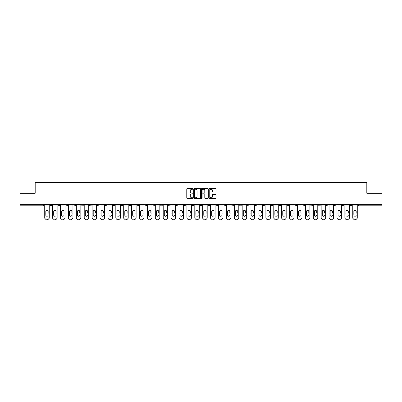 <?xml version="1.0" encoding="UTF-8"?>
<svg xmlns="http://www.w3.org/2000/svg" width="402" height="402" viewBox="0 0 402 402"><rect width="100%" height="100%" fill="white"/><g stroke="black" fill="none" stroke-linecap="round" stroke-linejoin="round"><path stroke-width="0.6" d="M192.9 188.885A0.347 0.347 0 0 0 192.553 188.538L187.272 188.538A0.497 0.497 0 0 0 186.774 189.035L186.774 197.98A0.497 0.497 0 0 0 187.272 198.477L192.553 198.477A0.347 0.347 0 0 0 192.9 198.131A0.347 0.347 0 0 0 192.553 197.779L191.87 197.779A1.588 1.588 0 0 1 190.277 196.191L190.277 195.447A1.588 1.588 0 0 1 191.87 193.854L192.553 193.854A0.347 0.347 0 0 0 192.9 193.508A0.347 0.347 0 0 0 192.553 193.161L191.87 193.161A1.588 1.588 0 0 1 190.277 191.568L190.277 190.824A1.588 1.588 0 0 1 191.87 189.231L192.553 189.231A0.347 0.347 0 0 0 192.9 188.885M215.522 192.04A0.497 0.497 0 0 0 216.02 191.543L216.02 189.035A0.497 0.497 0 0 0 215.522 188.538L209.658 188.538A0.497 0.497 0 0 0 209.161 189.035L209.161 197.98A0.497 0.497 0 0 0 209.658 198.477L215.522 198.477A0.497 0.497 0 0 0 216.02 197.98L216.02 194.95A0.497 0.497 0 0 0 215.522 194.452L213.015 194.452A0.497 0.497 0 0 0 212.517 194.95L212.517 196.452A1.332 1.332 0 0 1 211.186 197.779A1.332 1.332 0 0 1 209.859 196.452L209.859 190.563A1.332 1.332 0 0 1 211.186 189.231A1.332 1.332 0 0 1 212.517 190.563L212.517 191.543A0.497 0.497 0 0 0 213.015 192.04L215.522 192.04M20.1 204.367L20.1 193.277L35.19 193.277L35.19 182.649L366.81 182.649L366.81 193.277L381.9 193.277L381.9 204.367L20.1 204.367L20.1 205.176L43.034 205.176L43.034 204.367M200.563 189.035A0.497 0.497 0 0 0 200.07 188.538L194.206 188.538A0.497 0.497 0 0 0 193.709 189.035L193.709 197.98A0.497 0.497 0 0 0 194.206 198.477L200.07 198.477A0.497 0.497 0 0 0 200.563 197.98L200.563 189.035M201.93 188.538L207.794 188.538A0.497 0.497 0 0 1 208.291 189.035L208.291 197.98A0.497 0.497 0 0 1 207.794 198.477L205.286 198.477A0.497 0.497 0 0 1 204.789 197.98L204.789 194.352A0.497 0.497 0 0 0 204.291 193.854L202.628 193.854A0.497 0.497 0 0 0 202.131 194.352L202.131 198.131A0.347 0.347 0 0 1 201.784 198.477A0.347 0.347 0 0 1 201.437 198.131L201.437 189.035A0.497 0.497 0 0 1 201.93 188.538M43.793 204.367L43.793 205.176A0.759 0.759 0 0 1 43.034 205.935L20.1 205.935L20.1 205.176M381.9 204.367L381.9 205.935L358.966 205.935A0.759 0.759 0 0 1 358.207 205.176L358.207 204.367M50.175 205.176A0.759 0.759 0 0 0 50.933 205.935A0.759 0.759 0 0 0 51.692 205.176L51.692 204.367L51.692 205.176L50.175 205.176A0.759 0.759 0 0 0 50.933 205.935A0.759 0.759 0 0 1 50.175 205.176L50.175 204.367M43.034 205.935A0.759 0.759 0 0 0 43.793 205.176A0.759 0.759 0 0 1 43.034 205.935L43.034 205.176L43.793 205.176M58.074 204.367L58.074 205.176L58.074 204.367M59.591 204.367L59.591 205.176L59.591 204.367M65.968 205.176A0.759 0.759 0 0 0 66.732 205.935A0.759 0.759 0 0 0 67.491 205.176A0.759 0.759 0 0 1 66.732 205.935A0.759 0.759 0 0 0 67.491 205.176L67.491 204.367L67.491 205.176L65.968 205.176A0.759 0.759 0 0 0 66.732 205.935A0.759 0.759 0 0 1 65.968 205.176L65.968 204.367M73.867 204.367L73.867 205.176L73.867 204.367M75.39 204.367L75.39 205.176A0.759 0.759 0 0 1 74.626 205.935A0.759 0.759 0 0 1 73.867 205.176A0.759 0.759 0 0 0 74.626 205.935A0.759 0.759 0 0 0 75.39 205.176A0.759 0.759 0 0 1 74.626 205.935A0.759 0.759 0 0 1 73.867 205.176L75.39 205.176M81.767 205.176A0.759 0.759 0 0 0 82.526 205.935A0.759 0.759 0 0 0 83.284 205.176A0.759 0.759 0 0 1 82.526 205.935A0.759 0.759 0 0 0 83.284 205.176L83.284 204.367L83.284 205.176L81.767 205.176A0.759 0.759 0 0 0 82.526 205.935A0.759 0.759 0 0 1 81.767 205.176L81.767 204.367M91.184 204.367L91.184 205.176A0.759 0.759 0 0 1 90.425 205.935A0.759 0.759 0 0 1 89.666 205.176L89.666 204.367M98.324 205.935A0.759 0.759 0 0 0 99.083 205.176L99.083 204.367L99.083 205.176A0.759 0.759 0 0 1 98.324 205.935A0.759 0.759 0 0 1 97.565 205.176L97.565 204.367M106.982 204.367L106.982 205.176A0.759 0.759 0 0 1 106.223 205.935A0.759 0.759 0 0 1 105.46 205.176L105.46 204.367M114.877 204.367L114.877 205.176A0.759 0.759 0 0 1 114.118 205.935A0.759 0.759 0 0 1 113.359 205.176L113.359 204.367M122.017 205.935A0.759 0.759 0 0 0 122.776 205.176L122.776 204.367L122.776 205.176A0.759 0.759 0 0 1 122.017 205.935A0.759 0.759 0 0 1 121.258 205.176L121.258 204.367M130.675 204.367L130.675 205.176A0.759 0.759 0 0 1 129.916 205.935A0.759 0.759 0 0 1 129.158 205.176L129.158 204.367M137.057 204.367L137.057 205.176L137.057 204.367M138.574 204.367L138.574 205.176A0.759 0.759 0 0 1 137.816 205.935A0.759 0.759 0 0 1 137.057 205.176L138.574 205.176A0.759 0.759 0 0 1 137.816 205.935M146.474 204.367L146.474 205.176L144.951 205.176A0.759 0.759 0 0 0 145.71 205.935A0.759 0.759 0 0 1 144.951 205.176L144.951 204.367M154.368 204.367L154.368 205.176A0.759 0.759 0 0 1 153.609 205.935A0.759 0.759 0 0 1 152.85 205.176L152.85 204.367M162.267 204.367L162.267 205.176A0.759 0.759 0 0 1 161.509 205.935A0.759 0.759 0 0 1 160.75 205.176L160.75 204.367M168.649 204.367L168.649 205.176L168.649 204.367M170.167 204.367L170.167 205.176A0.759 0.759 0 0 1 169.408 205.935A0.759 0.759 0 0 1 168.649 205.176L170.167 205.176A0.759 0.759 0 0 1 169.408 205.935M177.307 205.935A0.759 0.759 0 0 0 178.066 205.176L178.066 204.367L178.066 205.176A0.759 0.759 0 0 1 177.307 205.935A0.759 0.759 0 0 1 176.548 205.176L176.548 204.367M185.965 204.367L185.965 205.176A0.759 0.759 0 0 1 185.201 205.935A0.759 0.759 0 0 1 184.443 205.176L184.443 204.367M193.859 204.367L193.859 205.176A0.759 0.759 0 0 1 193.101 205.935A0.759 0.759 0 0 1 192.342 205.176L192.342 204.367M200.241 204.367L200.241 205.176L200.241 204.367M201.759 204.367L201.759 205.176A0.759 0.759 0 0 1 201 205.935A0.759 0.759 0 0 1 200.241 205.176L201.759 205.176A0.759 0.759 0 0 1 201 205.935M208.141 204.367L208.141 205.176L208.141 204.367M209.658 204.367L209.658 205.176A0.759 0.759 0 0 1 208.899 205.935A0.759 0.759 0 0 1 208.141 205.176L209.658 205.176A0.759 0.759 0 0 1 208.899 205.935M216.035 204.367L216.035 205.176L216.035 204.367M217.557 204.367L217.557 205.176L217.557 204.367M223.934 204.367L223.934 205.176L223.934 204.367M225.452 204.367L225.452 205.176L225.452 204.367M233.351 204.367L233.351 205.176A0.759 0.759 0 0 1 232.592 205.935A0.759 0.759 0 0 1 231.833 205.176L231.833 204.367M241.25 204.367L241.25 205.176L239.733 205.176A0.759 0.759 0 0 0 240.491 205.935A0.759 0.759 0 0 1 239.733 205.176L239.733 204.367M249.15 204.367L249.15 205.176A0.759 0.759 0 0 1 248.391 205.935A0.759 0.759 0 0 1 247.632 205.176L247.632 204.367M255.526 204.367L255.526 205.176L255.526 204.367M257.049 204.367L257.049 205.176L257.049 204.367M264.943 204.367L264.943 205.176A0.759 0.759 0 0 1 264.184 205.935A0.759 0.759 0 0 1 263.426 205.176L263.426 204.367M272.842 204.367L272.842 205.176L271.325 205.176A0.759 0.759 0 0 0 272.084 205.935A0.759 0.759 0 0 1 271.325 205.176L271.325 204.367M280.742 204.367L280.742 205.176A0.759 0.759 0 0 1 279.983 205.935A0.759 0.759 0 0 1 279.224 205.176L279.224 204.367M288.641 204.367L288.641 205.176L287.123 205.176A0.759 0.759 0 0 0 287.882 205.935A0.759 0.759 0 0 1 287.123 205.176L287.123 204.367M296.54 204.367L296.54 205.176A0.759 0.759 0 0 1 295.777 205.935A0.759 0.759 0 0 1 295.018 205.176L295.018 204.367M304.435 204.367L304.435 205.176L302.917 205.176A0.759 0.759 0 0 0 303.676 205.935A0.759 0.759 0 0 1 302.917 205.176L302.917 204.367M312.334 204.367L312.334 205.176A0.759 0.759 0 0 1 311.575 205.935A0.759 0.759 0 0 1 310.816 205.176L310.816 204.367M320.233 204.367L320.233 205.176L318.716 205.176A0.759 0.759 0 0 0 319.474 205.935A0.759 0.759 0 0 1 318.716 205.176L318.716 204.367M328.132 204.367L328.132 205.176L326.61 205.176A0.759 0.759 0 0 0 327.374 205.935A0.759 0.759 0 0 1 326.61 205.176L326.61 204.367M336.032 204.367L336.032 205.176L334.509 205.176A0.759 0.759 0 0 0 335.268 205.935A0.759 0.759 0 0 1 334.509 205.176L334.509 204.367M343.926 204.367L343.926 205.176A0.759 0.759 0 0 1 343.167 205.935A0.759 0.759 0 0 1 342.409 205.176L342.409 204.367M351.825 204.367L351.825 205.176A0.759 0.759 0 0 1 351.067 205.935A0.759 0.759 0 0 1 350.308 205.176L350.308 204.367M58.833 205.935A0.759 0.759 0 0 1 58.074 205.176L59.591 205.176A0.759 0.759 0 0 1 58.833 205.935A0.759 0.759 0 0 0 59.591 205.176A0.759 0.759 0 0 1 58.833 205.935M145.71 205.935A0.759 0.759 0 0 0 146.474 205.176A0.759 0.759 0 0 1 145.71 205.935A0.759 0.759 0 0 1 144.951 205.176M216.799 205.935A0.759 0.759 0 0 1 216.035 205.176A0.759 0.759 0 0 0 216.799 205.935A0.759 0.759 0 0 0 217.557 205.176A0.759 0.759 0 0 1 216.799 205.935A0.759 0.759 0 0 1 216.035 205.176L217.557 205.176M224.693 205.935A0.759 0.759 0 0 1 223.934 205.176A0.759 0.759 0 0 0 224.693 205.935A0.759 0.759 0 0 0 225.452 205.176A0.759 0.759 0 0 1 224.693 205.935A0.759 0.759 0 0 1 223.934 205.176L225.452 205.176A0.759 0.759 0 0 1 224.693 205.935M241.25 205.176A0.759 0.759 0 0 1 240.491 205.935A0.759 0.759 0 0 0 241.25 205.176A0.759 0.759 0 0 1 240.491 205.935A0.759 0.759 0 0 1 239.733 205.176M256.29 205.935A0.759 0.759 0 0 1 255.526 205.176A0.759 0.759 0 0 0 256.29 205.935A0.759 0.759 0 0 0 257.049 205.176A0.759 0.759 0 0 1 256.29 205.935A0.759 0.759 0 0 1 255.526 205.176L257.049 205.176M272.084 205.935A0.759 0.759 0 0 0 272.842 205.176A0.759 0.759 0 0 1 272.084 205.935A0.759 0.759 0 0 1 271.325 205.176M288.641 205.176A0.759 0.759 0 0 1 287.882 205.935A0.759 0.759 0 0 0 288.641 205.176A0.759 0.759 0 0 1 287.882 205.935A0.759 0.759 0 0 1 287.123 205.176M303.676 205.935A0.759 0.759 0 0 0 304.435 205.176A0.759 0.759 0 0 1 303.676 205.935A0.759 0.759 0 0 1 302.917 205.176M311.575 205.935A0.759 0.759 0 0 0 312.334 205.176A0.759 0.759 0 0 1 311.575 205.935M319.474 205.935A0.759 0.759 0 0 0 320.233 205.176A0.759 0.759 0 0 1 319.474 205.935A0.759 0.759 0 0 1 318.716 205.176M327.374 205.935A0.759 0.759 0 0 0 328.132 205.176A0.759 0.759 0 0 1 327.374 205.935A0.759 0.759 0 0 1 326.61 205.176M335.268 205.935A0.759 0.759 0 0 0 336.032 205.176A0.759 0.759 0 0 1 335.268 205.935A0.759 0.759 0 0 1 334.509 205.176M194.749 189.231A0.347 0.347 0 0 0 194.402 189.583L194.402 197.432A0.347 0.347 0 0 0 194.749 197.779L195.472 197.779A1.588 1.588 0 0 0 197.06 196.191L197.06 190.824A1.588 1.588 0 0 0 195.472 189.231L194.749 189.231M204.789 190.588A1.332 1.332 0 0 0 203.462 189.257A1.332 1.332 0 0 0 202.131 190.588L202.131 192.664A0.497 0.497 0 0 0 202.628 193.161L204.291 193.161A0.497 0.497 0 0 0 204.789 192.664L204.789 190.588M48.15 211.492L48.15 213.115L49.235 213.115L49.235 204.367M44.733 213.326L44.733 217.919L44.733 211.05L45.913 211.05L45.818 211.492L45.913 211.05A1.166 1.116 0 0 1 48.054 211.05L49.235 211.05M46.984 216.266A1.166 1.1 180 0 0 48.15 215.165A1.166 1.1 180 0 1 46.984 216.266A1.166 1.1 180 0 1 45.818 215.165L45.818 211.492M49.235 217.703L49.235 217.919A1.518 1.437 180 0 1 47.717 219.351L47.717 219.14A1.518 1.437 0 0 0 49.235 217.703L49.235 213.115M44.733 217.703A1.518 1.437 0 0 0 46.25 219.14L47.717 219.351M46.25 219.351A1.518 1.437 180 0 1 44.733 217.919M46.25 219.14L47.717 219.14M44.733 211.05L44.733 204.367M56.049 211.492L56.049 213.115L57.134 213.115L57.134 204.367M52.632 213.326L52.632 217.919L52.632 211.05L53.813 211.05L53.717 211.492L53.813 211.05A1.166 1.116 0 0 1 55.953 211.05L57.134 211.05M54.883 216.266A1.166 1.1 180 0 0 56.049 215.165A1.166 1.1 180 0 1 54.883 216.266A1.166 1.1 180 0 1 53.717 215.165L53.717 211.492M63.943 211.492L63.943 213.115L65.034 213.115L65.034 204.367M60.526 213.326L60.526 217.919L60.526 211.05L61.707 211.05L61.617 211.492L61.707 211.05A1.166 1.116 0 0 1 63.853 211.05L65.034 211.05M62.782 216.266A1.166 1.1 180 0 0 63.943 215.165A1.166 1.1 180 0 1 62.782 216.266A1.166 1.1 180 0 1 61.617 215.165L61.617 211.492M71.842 211.492L71.842 213.115L72.933 213.115L72.933 204.367M68.425 213.326L68.425 217.919L68.425 211.05L69.606 211.05L69.516 211.492L69.606 211.05A1.166 1.116 0 0 1 71.752 211.05L72.933 211.05M70.677 216.266A1.166 1.1 180 0 0 71.842 215.165A1.166 1.1 180 0 1 70.677 216.266A1.166 1.1 180 0 1 69.516 215.165L69.516 211.492M79.742 211.492L79.742 213.115L80.832 213.115L80.832 204.367M76.325 213.326L76.325 217.919L76.325 211.05L77.506 211.05L77.415 211.492L77.506 211.05A1.166 1.116 0 0 1 79.651 211.05L80.832 211.05M78.576 216.266A1.166 1.1 180 0 0 79.742 215.165A1.166 1.1 180 0 1 78.576 216.266A1.166 1.1 180 0 1 77.415 215.165L77.415 211.492M87.641 211.492L87.641 213.115L88.726 213.115L88.726 204.367M84.224 213.326L84.224 217.919L84.224 211.05L85.405 211.05L85.309 211.492L85.405 211.05A1.166 1.116 0 0 1 87.546 211.05L88.726 211.05M86.475 216.266A1.166 1.1 180 0 0 87.641 215.165A1.166 1.1 180 0 1 86.475 216.266A1.166 1.1 180 0 1 85.309 215.165L85.309 211.492M57.134 217.703L57.134 217.919A1.518 1.437 180 0 1 55.617 219.351L55.617 219.14A1.518 1.437 0 0 0 57.134 217.703L57.134 213.115M52.632 217.703A1.518 1.437 0 0 0 54.149 219.14L55.617 219.351M54.149 219.351A1.518 1.437 180 0 1 52.632 217.919M54.149 219.14L55.617 219.14M52.632 211.05L52.632 204.367M65.034 217.703L65.034 217.919A1.518 1.437 180 0 1 63.516 219.351L63.516 219.14A1.518 1.437 0 0 0 65.034 217.703L65.034 213.115M60.526 217.703A1.518 1.437 0 0 0 62.049 219.14L63.516 219.351M62.049 219.351A1.518 1.437 180 0 1 60.526 217.919M62.049 219.14L63.516 219.14M60.526 211.05L60.526 204.367M72.933 217.703L72.933 217.919A1.518 1.437 180 0 1 71.415 219.351L71.415 219.14A1.518 1.437 0 0 0 72.933 217.703L72.933 213.115M68.425 217.703A1.518 1.437 0 0 0 69.943 219.14L71.415 219.351M69.943 219.351A1.518 1.437 180 0 1 68.425 217.919M69.943 219.14L71.415 219.14M68.425 211.05L68.425 204.367M80.832 217.703L80.832 217.919A1.518 1.437 180 0 1 79.31 219.351L79.31 219.14A1.518 1.437 0 0 0 80.832 217.703L80.832 213.115M76.325 217.703A1.518 1.437 0 0 0 77.842 219.14L79.31 219.351M77.842 219.351A1.518 1.437 180 0 1 76.325 217.919M77.842 219.14L79.31 219.14M76.325 211.05L76.325 204.367M88.726 217.703L88.726 217.919A1.518 1.437 180 0 1 87.209 219.351L87.209 219.14A1.518 1.437 0 0 0 88.726 217.703L88.726 213.115M84.224 217.703A1.518 1.437 0 0 0 85.742 219.14L87.209 219.351M85.742 219.351A1.518 1.437 180 0 1 84.224 217.919M85.742 219.14L87.209 219.14M84.224 211.05L84.224 204.367M95.54 211.492L95.54 213.115L96.626 213.115L96.626 204.367M92.118 213.326L92.118 217.919L92.118 211.05L93.304 211.05L93.209 211.492L93.304 211.05A1.166 1.116 0 0 1 95.445 211.05L96.626 211.05M96.626 217.919L96.626 217.919A1.518 1.437 180 0 1 95.108 219.351L95.108 219.14A1.518 1.437 0 0 0 96.626 217.703L96.626 213.115M94.375 216.266A1.166 1.1 180 0 0 95.54 215.165A1.166 1.1 180 0 1 94.375 216.266A1.166 1.1 180 0 1 93.209 215.165L93.209 211.492M92.118 217.703A1.518 1.437 0 0 0 93.641 219.14L95.108 219.351M93.641 219.351A1.518 1.437 180 0 1 92.118 217.919M93.641 219.14L95.108 219.14M92.118 211.05L92.118 204.367M103.435 211.492L103.435 213.115L104.525 213.115L104.525 204.367M100.018 213.326L100.018 217.919L100.018 211.05L101.198 211.05L101.108 211.492L101.198 211.05A1.166 1.116 0 0 1 103.344 211.05L104.525 211.05M102.274 216.266A1.166 1.1 180 0 0 103.435 215.165A1.166 1.1 180 0 1 102.274 216.266A1.166 1.1 180 0 1 101.108 215.165L101.108 211.492M104.525 217.703L104.525 217.919A1.518 1.437 180 0 1 103.007 219.351L103.007 219.14A1.518 1.437 0 0 0 104.525 217.703L104.525 213.115M100.018 217.703A1.518 1.437 0 0 0 101.54 219.14L103.007 219.351M101.54 219.351A1.518 1.437 180 0 1 100.018 217.919M101.54 219.14L103.007 219.14M100.018 211.05L100.018 204.367M111.334 211.492L111.334 213.115L112.424 213.115L112.424 204.367M107.917 213.326L107.917 217.919L107.917 211.05L109.098 211.05L109.007 211.492L109.098 211.05A1.166 1.116 0 0 1 111.243 211.05L112.424 211.05M110.168 216.266A1.166 1.1 180 0 0 111.334 215.165A1.166 1.1 180 0 1 110.168 216.266A1.166 1.1 180 0 1 109.007 215.165L109.007 211.492M112.424 217.703L112.424 217.919A1.518 1.437 180 0 1 110.907 219.351L110.907 219.14A1.518 1.437 0 0 0 112.424 217.703L112.424 213.115M107.917 217.703A1.518 1.437 0 0 0 109.434 219.14L110.907 219.351M109.434 219.351A1.518 1.437 180 0 1 107.917 217.919M109.434 219.14L110.907 219.14M107.917 211.05L107.917 204.367M119.233 211.492L119.233 213.115L120.324 213.115L120.324 204.367M115.816 213.326L115.816 217.919L115.816 211.05L116.997 211.05L116.902 211.492L116.997 211.05A1.166 1.116 0 0 1 119.138 211.05L120.324 211.05M118.067 216.266A1.166 1.1 180 0 0 119.233 215.165A1.166 1.1 180 0 1 118.067 216.266A1.166 1.1 180 0 1 116.902 215.165L116.902 211.492M120.324 217.703L120.324 217.919A1.518 1.437 180 0 1 118.801 219.351L118.801 219.14A1.518 1.437 0 0 0 120.324 217.703L120.324 213.115M115.816 217.703A1.518 1.437 0 0 0 117.334 219.14L118.801 219.351M117.334 219.351A1.518 1.437 180 0 1 115.816 217.919M117.334 219.14L118.801 219.14M115.816 211.05L115.816 204.367M127.132 211.492L127.132 213.115L128.218 213.115L128.218 204.367M123.715 213.326L123.715 217.919L123.715 211.05L124.896 211.05L124.801 211.492L124.896 211.05A1.166 1.116 0 0 1 127.037 211.05L128.218 211.05M125.967 216.266A1.166 1.1 180 0 0 127.132 215.165A1.166 1.1 180 0 1 125.967 216.266A1.166 1.1 180 0 1 124.801 215.165L124.801 211.492M128.218 217.703L128.218 217.919A1.518 1.437 180 0 1 126.7 219.351L126.7 219.14A1.518 1.437 0 0 0 128.218 217.703L128.218 213.115M123.715 217.703A1.518 1.437 0 0 0 125.233 219.14L126.7 219.351M125.233 219.351A1.518 1.437 180 0 1 123.715 217.919M125.233 219.14L126.7 219.14M123.715 211.05L123.715 204.367M135.032 211.492L135.032 213.115L136.117 213.115L136.117 204.367M131.61 213.326L131.61 217.919L131.61 211.05L132.796 211.05L132.7 211.492L132.796 211.05A1.166 1.116 0 0 1 134.936 211.05L136.117 211.05M133.866 216.266A1.166 1.1 180 0 0 135.032 215.165A1.166 1.1 180 0 1 133.866 216.266A1.166 1.1 180 0 1 132.7 215.165L132.7 211.492M136.117 217.703L136.117 217.919A1.518 1.437 180 0 1 134.6 219.351L134.6 219.14A1.518 1.437 0 0 0 136.117 217.703L136.117 213.115M131.61 217.703A1.518 1.437 0 0 0 133.132 219.14L134.6 219.351M133.132 219.351A1.518 1.437 180 0 1 131.61 217.919M133.132 219.14L134.6 219.14M131.61 211.05L131.61 204.367M142.926 211.492L142.926 213.115L144.017 213.115L144.017 204.367M139.509 213.326L139.509 217.919L139.509 211.05L140.69 211.05L140.599 211.492L140.69 211.05A1.166 1.116 0 0 1 142.836 211.05L144.017 211.05M141.765 216.266A1.166 1.1 180 0 0 142.926 215.165A1.166 1.1 180 0 1 141.765 216.266A1.166 1.1 180 0 1 140.599 215.165L140.599 211.492M144.017 217.703L144.017 217.919A1.518 1.437 180 0 1 142.499 219.351L142.499 219.14A1.518 1.437 0 0 0 144.017 217.703L144.017 213.115M139.509 217.703A1.518 1.437 0 0 0 141.027 219.14L142.499 219.351M141.027 219.351A1.518 1.437 180 0 1 139.509 217.919M141.027 219.14L142.499 219.14M139.509 211.05L139.509 204.367M150.825 211.492L150.825 213.115L151.916 213.115L151.916 204.367M147.408 213.326L147.408 217.919L147.408 211.05L148.589 211.05L148.499 211.492L148.589 211.05A1.166 1.116 0 0 1 150.735 211.05L151.916 211.05M151.916 217.919L151.916 217.919A1.518 1.437 180 0 1 150.393 219.351L150.393 219.14A1.518 1.437 0 0 0 151.916 217.703L151.916 213.115M149.66 216.266A1.166 1.1 180 0 0 150.825 215.165A1.166 1.1 180 0 1 149.66 216.266A1.166 1.1 180 0 1 148.499 215.165L148.499 211.492M147.408 217.703A1.518 1.437 0 0 0 148.926 219.14L150.393 219.351M148.926 219.351A1.518 1.437 180 0 1 147.408 217.919M148.926 219.14L150.393 219.14M147.408 211.05L147.408 204.367M158.725 211.492L158.725 213.115L159.815 213.115L159.815 204.367M155.308 213.326L155.308 217.919L155.308 211.05L156.489 211.05L156.393 211.492L156.489 211.05A1.166 1.116 0 0 1 158.629 211.05L159.815 211.05M159.815 217.919L159.815 217.919A1.518 1.437 180 0 1 158.293 219.351L158.293 219.14A1.518 1.437 0 0 0 159.815 217.703L159.815 213.115M157.559 216.266A1.166 1.1 180 0 0 158.725 215.165A1.166 1.1 180 0 1 157.559 216.266A1.166 1.1 180 0 1 156.393 215.165L156.393 211.492M155.308 217.703A1.518 1.437 0 0 0 156.825 219.14L158.293 219.351M156.825 219.351A1.518 1.437 180 0 1 155.308 217.919M156.825 219.14L158.293 219.14M155.308 211.05L155.308 204.367M166.624 211.492L166.624 213.115L167.709 213.115L167.709 204.367M163.207 213.326L163.207 217.919L163.207 211.05L164.388 211.05L164.292 211.492L164.388 211.05A1.166 1.116 0 0 1 166.528 211.05L167.709 211.05M165.458 216.266A1.166 1.1 180 0 0 166.624 215.165A1.166 1.1 180 0 1 165.458 216.266A1.166 1.1 180 0 1 164.292 215.165L164.292 211.492M167.709 217.703L167.709 217.919A1.518 1.437 180 0 1 166.192 219.351L166.192 219.14A1.518 1.437 0 0 0 167.709 217.703L167.709 213.115M163.207 217.703A1.518 1.437 0 0 0 164.725 219.14L166.192 219.351M164.725 219.351A1.518 1.437 180 0 1 163.207 217.919M164.725 219.14L166.192 219.14M163.207 211.05L163.207 204.367M174.518 211.492L174.518 213.115L175.609 213.115L175.609 204.367M171.101 213.326L171.101 217.919L171.101 211.05L172.282 211.05L172.192 211.492L172.282 211.05A1.166 1.116 0 0 1 174.428 211.05L175.609 211.05M173.357 216.266A1.166 1.1 180 0 0 174.518 215.165A1.166 1.1 180 0 1 173.357 216.266A1.166 1.1 180 0 1 172.192 215.165L172.192 211.492M175.609 217.703L175.609 217.919A1.518 1.437 180 0 1 174.091 219.351L174.091 219.14A1.518 1.437 0 0 0 175.609 217.703L175.609 213.115M171.101 217.703A1.518 1.437 0 0 0 172.624 219.14L174.091 219.351M172.624 219.351A1.518 1.437 180 0 1 171.101 217.919M172.624 219.14L174.091 219.14M171.101 211.05L171.101 204.367M182.418 211.492L182.418 213.115L183.508 213.115L183.508 204.367M179.001 213.326L179.001 217.919L179.001 211.05L180.181 211.05L180.091 211.492L180.181 211.05A1.166 1.116 0 0 1 182.327 211.05L183.508 211.05M183.508 217.919L183.508 217.919A1.518 1.437 180 0 1 181.99 219.351L181.99 219.14A1.518 1.437 0 0 0 183.508 217.703L183.508 213.115M181.257 216.266A1.166 1.1 180 0 0 182.418 215.165A1.166 1.1 180 0 1 181.257 216.266A1.166 1.1 180 0 1 180.091 215.165L180.091 211.492M179.001 217.703A1.518 1.437 0 0 0 180.518 219.14L181.99 219.351M180.518 219.351A1.518 1.437 180 0 1 179.001 217.919M180.518 219.14L181.99 219.14M179.001 211.05L179.001 204.367M190.317 211.492L190.317 213.115L191.407 213.115L191.407 204.367M186.9 213.326L186.9 217.919L186.9 211.05L188.081 211.05L187.99 211.492L188.081 211.05A1.166 1.116 0 0 1 190.226 211.05L191.407 211.05M191.407 217.919L191.407 217.919A1.518 1.437 180 0 1 189.885 219.351L189.885 219.14A1.518 1.437 0 0 0 191.407 217.703L191.407 213.115M189.151 216.266A1.166 1.1 180 0 0 190.317 215.165A1.166 1.1 180 0 1 189.151 216.266A1.166 1.1 180 0 1 187.99 215.165L187.99 211.492M186.9 217.703A1.518 1.437 0 0 0 188.417 219.14L189.885 219.351M188.417 219.351A1.518 1.437 180 0 1 186.9 217.919M188.417 219.14L189.885 219.14M186.9 211.05L186.9 204.367M198.216 211.492L198.216 213.115L199.302 213.115L199.302 204.367M194.799 213.326L194.799 217.919L194.799 211.05L195.98 211.05L195.885 211.492L195.98 211.05A1.166 1.116 0 0 1 198.121 211.05L199.302 211.05M199.302 217.919L199.302 217.919A1.518 1.437 180 0 1 197.784 219.351L197.784 219.14A1.518 1.437 0 0 0 199.302 217.703L199.302 213.115M197.05 216.266A1.166 1.1 180 0 0 198.216 215.165A1.166 1.1 180 0 1 197.05 216.266A1.166 1.1 180 0 1 195.885 215.165L195.885 211.492M194.799 217.703A1.518 1.437 0 0 0 196.317 219.14L197.784 219.351M196.317 219.351A1.518 1.437 180 0 1 194.799 217.919M196.317 219.14L197.784 219.14M194.799 211.05L194.799 204.367M206.115 211.492L206.115 213.115L207.201 213.115L207.201 204.367M202.698 213.326L202.698 217.919L202.698 211.05L203.879 211.05L203.784 211.492L203.879 211.05A1.166 1.116 0 0 1 206.02 211.05L207.201 211.05M204.95 216.266A1.166 1.1 180 0 0 206.115 215.165A1.166 1.1 180 0 1 204.95 216.266A1.166 1.1 180 0 1 203.784 215.165L203.784 211.492M207.201 217.703L207.201 217.919A1.518 1.437 180 0 1 205.683 219.351L205.683 219.14A1.518 1.437 0 0 0 207.201 217.703L207.201 213.115M202.698 217.703A1.518 1.437 0 0 0 204.216 219.14L205.683 219.351M204.216 219.351A1.518 1.437 180 0 1 202.698 217.919M204.216 219.14L205.683 219.14M202.698 211.05L202.698 204.367M214.01 211.492L214.01 213.115L215.1 213.115L215.1 204.367M210.593 213.326L210.593 217.919L210.593 211.05L211.774 211.05L211.683 211.492L211.774 211.05A1.166 1.116 0 0 1 213.919 211.05L215.1 211.05M215.1 217.919L215.1 217.919A1.518 1.437 180 0 1 213.583 219.351L213.583 219.14A1.518 1.437 0 0 0 215.1 217.703L215.1 213.115M212.849 216.266A1.166 1.1 180 0 0 214.01 215.165A1.166 1.1 180 0 1 212.849 216.266A1.166 1.1 180 0 1 211.683 215.165L211.683 211.492M210.593 217.703A1.518 1.437 0 0 0 212.115 219.14L213.583 219.351M212.115 219.351A1.518 1.437 180 0 1 210.593 217.919M212.115 219.14L213.583 219.14M210.593 211.05L210.593 204.367M221.909 211.492L221.909 213.115L222.999 213.115L222.999 204.367M218.492 213.326L218.492 217.919L218.492 211.05L219.673 211.05L219.582 211.492L219.673 211.05A1.166 1.116 0 0 1 221.819 211.05L222.999 211.05M222.999 217.919L222.999 217.919A1.518 1.437 180 0 1 221.482 219.351L221.482 219.14A1.518 1.437 0 0 0 222.999 217.703L222.999 213.115M220.743 216.266A1.166 1.1 180 0 0 221.909 215.165A1.166 1.1 180 0 1 220.743 216.266A1.166 1.1 180 0 1 219.582 215.165L219.582 211.492M218.492 217.703A1.518 1.437 0 0 0 220.01 219.14L221.482 219.351M220.01 219.351A1.518 1.437 180 0 1 218.492 217.919M220.01 219.14L221.482 219.14M218.492 211.05L218.492 204.367M229.808 211.492L229.808 213.115L230.899 213.115L230.899 204.367M226.391 213.326L226.391 217.919L226.391 211.05L227.572 211.05L227.482 211.492L227.572 211.05A1.166 1.116 0 0 1 229.718 211.05L230.899 211.05M230.899 217.919L230.899 217.919A1.518 1.437 180 0 1 229.376 219.351L229.376 219.14A1.518 1.437 0 0 0 230.899 217.703L230.899 213.115M228.643 216.266A1.166 1.1 180 0 0 229.808 215.165A1.166 1.1 180 0 1 228.643 216.266A1.166 1.1 180 0 1 227.482 215.165L227.482 211.492M226.391 217.703A1.518 1.437 0 0 0 227.909 219.14L229.376 219.351M227.909 219.351A1.518 1.437 180 0 1 226.391 217.919M227.909 219.14L229.376 219.14M226.391 211.05L226.391 204.367M237.708 211.492L237.708 213.115L238.793 213.115L238.793 204.367M234.291 213.326L234.291 217.919L234.291 211.05L235.471 211.05L235.376 211.492L235.471 211.05A1.166 1.116 0 0 1 237.612 211.05L238.793 211.05M238.793 217.919L238.793 217.919A1.518 1.437 180 0 1 237.275 219.351L237.275 219.14A1.518 1.437 0 0 0 238.793 217.703L238.793 213.115M236.542 216.266A1.166 1.1 180 0 0 237.708 215.165A1.166 1.1 180 0 1 236.542 216.266A1.166 1.1 180 0 1 235.376 215.165L235.376 211.492M234.291 217.703A1.518 1.437 0 0 0 235.808 219.14L237.275 219.351M235.808 219.351A1.518 1.437 180 0 1 234.291 217.919M235.808 219.14L237.275 219.14M234.291 211.05L234.291 204.367M245.607 211.492L245.607 213.115L246.692 213.115L246.692 204.367M242.185 213.326L242.185 217.919L242.185 211.05L243.371 211.05L243.275 211.492L243.371 211.05A1.166 1.116 0 0 1 245.511 211.05L246.692 211.05M246.692 217.919L246.692 217.919A1.518 1.437 180 0 1 245.175 219.351L245.175 219.14A1.518 1.437 0 0 0 246.692 217.703L246.692 213.115M244.441 216.266A1.166 1.1 180 0 0 245.607 215.165A1.166 1.1 180 0 1 244.441 216.266A1.166 1.1 180 0 1 243.275 215.165L243.275 211.492M242.185 217.703A1.518 1.437 0 0 0 243.707 219.14L245.175 219.351M243.707 219.351A1.518 1.437 180 0 1 242.185 217.919M243.707 219.14L245.175 219.14M242.185 211.05L242.185 204.367M253.501 211.492L253.501 213.115L254.592 213.115L254.592 204.367M250.084 213.326L250.084 217.919L250.084 211.05L251.265 211.05L251.175 211.492L251.265 211.05A1.166 1.116 0 0 1 253.411 211.05L254.592 211.05M252.34 216.266A1.166 1.1 180 0 0 253.501 215.165A1.166 1.1 180 0 1 252.34 216.266A1.166 1.1 180 0 1 251.175 215.165L251.175 211.492M254.592 217.703L254.592 217.919A1.518 1.437 180 0 1 253.074 219.351L253.074 219.14A1.518 1.437 0 0 0 254.592 217.703L254.592 213.115M250.084 217.703A1.518 1.437 0 0 0 251.607 219.14L253.074 219.351M251.607 219.351A1.518 1.437 180 0 1 250.084 217.919M251.607 219.14L253.074 219.14M250.084 211.05L250.084 204.367M261.401 211.492L261.401 213.115L262.491 213.115L262.491 204.367M257.983 213.326L257.983 217.919L257.983 211.05L259.164 211.05L259.074 211.492L259.164 211.05A1.166 1.116 0 0 1 261.31 211.05L262.491 211.05M262.491 217.919L262.491 217.919A1.518 1.437 180 0 1 260.973 219.351L260.973 219.14A1.518 1.437 0 0 0 262.491 217.703L262.491 213.115M260.235 216.266A1.166 1.1 180 0 0 261.401 215.165A1.166 1.1 180 0 1 260.235 216.266A1.166 1.1 180 0 1 259.074 215.165L259.074 211.492M257.983 217.703A1.518 1.437 0 0 0 259.501 219.14L260.973 219.351M259.501 219.351A1.518 1.437 180 0 1 257.983 217.919M259.501 219.14L260.973 219.14M257.983 211.05L257.983 204.367M269.3 211.492L269.3 213.115L270.39 213.115L270.39 204.367M265.883 213.326L265.883 217.919L265.883 211.05L267.064 211.05L266.968 211.492L267.064 211.05A1.166 1.116 0 0 1 269.204 211.05L270.39 211.05M270.39 217.919L270.39 217.919A1.518 1.437 180 0 1 268.868 219.351L268.868 219.14A1.518 1.437 0 0 0 270.39 217.703L270.39 213.115M268.134 216.266A1.166 1.1 180 0 0 269.3 215.165A1.166 1.1 180 0 1 268.134 216.266A1.166 1.1 180 0 1 266.968 215.165L266.968 211.492M265.883 217.703A1.518 1.437 0 0 0 267.4 219.14L268.868 219.351M267.4 219.351A1.518 1.437 180 0 1 265.883 217.919M267.4 219.14L268.868 219.14M265.883 211.05L265.883 204.367M277.199 211.492L277.199 213.115L278.284 213.115L278.284 204.367M273.782 213.326L273.782 217.919L273.782 211.05L274.963 211.05L274.867 211.492L274.963 211.05A1.166 1.116 0 0 1 277.104 211.05L278.284 211.05M278.284 213.326L278.284 217.919A1.518 1.437 180 0 1 276.767 219.351L276.767 219.14A1.518 1.437 0 0 0 278.284 217.703L278.284 213.115M276.033 216.266A1.166 1.1 180 0 0 277.199 215.165A1.166 1.1 180 0 1 276.033 216.266A1.166 1.1 180 0 1 274.867 215.165L274.867 211.492M273.782 217.703A1.518 1.437 0 0 0 275.3 219.14L276.767 219.351M275.3 219.351A1.518 1.437 180 0 1 273.782 217.919M275.3 219.14L276.767 219.14M273.782 211.05L273.782 204.367M285.098 211.492L285.098 213.115L286.184 213.115L286.184 204.367M281.676 213.326L281.676 217.919L281.676 211.05L282.862 211.05L282.767 211.492L282.862 211.05A1.166 1.116 0 0 1 285.003 211.05L286.184 211.05M286.184 213.326L286.184 217.919A1.518 1.437 180 0 1 284.666 219.351L284.666 219.14A1.518 1.437 0 0 0 286.184 217.703L286.184 213.115M283.933 216.266A1.166 1.1 180 0 0 285.098 215.165A1.166 1.1 180 0 1 283.933 216.266A1.166 1.1 180 0 1 282.767 215.165L282.767 211.492M281.676 217.703A1.518 1.437 0 0 0 283.199 219.14L284.666 219.351M283.199 219.351A1.518 1.437 180 0 1 281.676 217.919M283.199 219.14L284.666 219.14M281.676 211.05L281.676 204.367M292.993 211.492L292.993 213.115L294.083 213.115L294.083 204.367M289.576 213.326L289.576 217.919L289.576 211.05L290.757 211.05L290.666 211.492L290.757 211.05A1.166 1.116 0 0 1 292.902 211.05L294.083 211.05M294.083 213.326L294.083 217.919A1.518 1.437 180 0 1 292.566 219.351L292.566 219.14A1.518 1.437 0 0 0 294.083 217.703L294.083 213.115M291.832 216.266A1.166 1.1 180 0 0 292.993 215.165A1.166 1.1 180 0 1 291.832 216.266A1.166 1.1 180 0 1 290.666 215.165L290.666 211.492M289.576 217.703A1.518 1.437 0 0 0 291.093 219.14L292.566 219.351M291.093 219.351A1.518 1.437 180 0 1 289.576 217.919M291.093 219.14L292.566 219.14M289.576 211.05L289.576 204.367M300.892 211.492L300.892 213.115L301.982 213.115L301.982 204.367M297.475 213.326L297.475 217.919L297.475 211.05L298.656 211.05L298.565 211.492L298.656 211.05A1.166 1.116 0 0 1 300.802 211.05L301.982 211.05M301.982 213.326L301.982 217.919A1.518 1.437 180 0 1 300.46 219.351L300.46 219.14A1.518 1.437 0 0 0 301.982 217.703L301.982 213.115M299.726 216.266A1.166 1.1 180 0 0 300.892 215.165A1.166 1.1 180 0 1 299.726 216.266A1.166 1.1 180 0 1 298.565 215.165L298.565 211.492M297.475 217.703A1.518 1.437 0 0 0 298.993 219.14L300.46 219.351M298.993 219.351A1.518 1.437 180 0 1 297.475 217.919M298.993 219.14L300.46 219.14M297.475 211.05L297.475 204.367M308.791 211.492L308.791 213.115L309.882 213.115L309.882 204.367M305.374 213.326L305.374 217.919L305.374 211.05L306.555 211.05L306.46 211.492L306.555 211.05A1.166 1.116 0 0 1 308.696 211.05L309.882 211.05M309.882 213.326L309.882 217.919A1.518 1.437 180 0 1 308.359 219.351L308.359 219.14A1.518 1.437 0 0 0 309.882 217.703L309.882 213.115M307.625 216.266A1.166 1.1 180 0 0 308.791 215.165A1.166 1.1 180 0 1 307.625 216.266A1.166 1.1 180 0 1 306.46 215.165L306.46 211.492M305.374 217.703A1.518 1.437 0 0 0 306.892 219.14L308.359 219.351M306.892 219.351A1.518 1.437 180 0 1 305.374 217.919M306.892 219.14L308.359 219.14M305.374 211.05L305.374 204.367M316.691 211.492L316.691 213.115L317.776 213.115L317.776 204.367M313.274 213.326L313.274 217.919L313.274 211.05L314.454 211.05L314.359 211.492L314.454 211.05A1.166 1.116 0 0 1 316.595 211.05L317.776 211.05M317.776 213.326L317.776 217.919A1.518 1.437 180 0 1 316.258 219.351L316.258 219.14A1.518 1.437 0 0 0 317.776 217.703L317.776 213.115M315.525 216.266A1.166 1.1 180 0 0 316.691 215.165A1.166 1.1 180 0 1 315.525 216.266A1.166 1.1 180 0 1 314.359 215.165L314.359 211.492M313.274 217.703A1.518 1.437 0 0 0 314.791 219.14L316.258 219.351M314.791 219.351A1.518 1.437 180 0 1 313.274 217.919M314.791 219.14L316.258 219.14M313.274 211.05L313.274 204.367M324.585 211.492L324.585 213.115L325.675 213.115L325.675 204.367M321.168 213.326L321.168 217.919L321.168 211.05L322.349 211.05L322.258 211.492L322.349 211.05A1.166 1.116 0 0 1 324.494 211.05L325.675 211.05M325.675 213.326L325.675 217.919A1.518 1.437 180 0 1 324.158 219.351L324.158 219.14A1.518 1.437 0 0 0 325.675 217.703L325.675 213.115M323.424 216.266A1.166 1.1 180 0 0 324.585 215.165A1.166 1.1 180 0 1 323.424 216.266A1.166 1.1 180 0 1 322.258 215.165L322.258 211.492M321.168 217.703A1.518 1.437 0 0 0 322.69 219.14L324.158 219.351M322.69 219.351A1.518 1.437 180 0 1 321.168 217.919M322.69 219.14L324.158 219.14M321.168 211.05L321.168 204.367M332.484 211.492L332.484 213.115L333.575 213.115L333.575 204.367M329.067 213.326L329.067 217.919L329.067 211.05L330.248 211.05L330.158 211.492L330.248 211.05A1.166 1.116 0 0 1 332.394 211.05L333.575 211.05M333.575 213.326L333.575 217.919A1.518 1.437 180 0 1 332.057 219.351L332.057 219.14A1.518 1.437 0 0 0 333.575 217.703L333.575 213.115M331.323 216.266A1.166 1.1 180 0 0 332.484 215.165A1.166 1.1 180 0 1 331.323 216.266A1.166 1.1 180 0 1 330.158 215.165L330.158 211.492M329.067 217.703A1.518 1.437 0 0 0 330.585 219.14L332.057 219.351M330.585 219.351A1.518 1.437 180 0 1 329.067 217.919M330.585 219.14L332.057 219.14M329.067 211.05L329.067 204.367M340.383 211.492L340.383 213.115L341.474 213.115L341.474 204.367M336.966 213.326L336.966 217.919L336.966 211.05L338.147 211.05L338.057 211.492L338.147 211.05A1.166 1.116 0 0 1 340.293 211.05L341.474 211.05M341.474 213.326L341.474 217.919A1.518 1.437 180 0 1 339.951 219.351L339.951 219.14A1.518 1.437 0 0 0 341.474 217.703L341.474 213.115M339.218 216.266A1.166 1.1 180 0 0 340.383 215.165A1.166 1.1 180 0 1 339.218 216.266A1.166 1.1 180 0 1 338.057 215.165L338.057 211.492M336.966 217.703A1.518 1.437 0 0 0 338.484 219.14L339.951 219.351M338.484 219.351A1.518 1.437 180 0 1 336.966 217.919M338.484 219.14L339.951 219.14M336.966 211.05L336.966 204.367M348.283 211.492L348.283 213.115L349.368 213.115L349.368 204.367M344.866 213.326L344.866 217.919L344.866 211.05L346.047 211.05L345.951 211.492L346.047 211.05A1.166 1.116 0 0 1 348.187 211.05L349.368 211.05M349.368 213.326L349.368 217.919A1.518 1.437 180 0 1 347.851 219.351L347.851 219.14A1.518 1.437 0 0 0 349.368 217.703L349.368 213.115M347.117 216.266A1.166 1.1 180 0 0 348.283 215.165A1.166 1.1 180 0 1 347.117 216.266A1.166 1.1 180 0 1 345.951 215.165L345.951 211.492M344.866 217.703A1.518 1.437 0 0 0 346.383 219.14L347.851 219.351M346.383 219.351A1.518 1.437 180 0 1 344.866 217.919M346.383 219.14L347.851 219.14M344.866 211.05L344.866 204.367M356.182 211.492L356.182 213.115L357.267 213.115L357.267 204.367M352.765 213.326L352.765 217.919L352.765 211.05L353.946 211.05L353.85 211.492L353.946 211.05A1.166 1.116 0 0 1 356.087 211.05L357.267 211.05M357.267 213.326L357.267 217.919A1.518 1.437 180 0 1 355.75 219.351L355.75 219.14A1.518 1.437 0 0 0 357.267 217.703L357.267 213.115M355.016 216.266A1.166 1.1 180 0 0 356.182 215.165A1.166 1.1 180 0 1 355.016 216.266A1.166 1.1 180 0 1 353.85 215.165L353.85 211.492M352.765 217.703A1.518 1.437 0 0 0 354.283 219.14L355.75 219.351M354.283 219.351A1.518 1.437 180 0 1 352.765 217.919M354.283 219.14L355.75 219.14M352.765 211.05L352.765 204.367M358.966 204.367L358.966 205.176L381.9 205.176M358.207 205.176L358.966 205.176L358.966 205.935M50.933 205.935A0.759 0.759 0 0 0 51.692 205.176M90.425 205.935A0.759 0.759 0 0 0 91.184 205.176L89.666 205.176M99.083 205.176L97.565 205.176M106.223 205.935A0.759 0.759 0 0 0 106.982 205.176L105.46 205.176M114.118 205.935A0.759 0.759 0 0 0 114.877 205.176L113.359 205.176M122.776 205.176L121.258 205.176M129.916 205.935A0.759 0.759 0 0 0 130.675 205.176L129.158 205.176M153.609 205.935A0.759 0.759 0 0 0 154.368 205.176L152.85 205.176M161.509 205.935A0.759 0.759 0 0 0 162.267 205.176L160.75 205.176M178.066 205.176L176.548 205.176M185.201 205.935A0.759 0.759 0 0 0 185.965 205.176L184.443 205.176M193.101 205.935A0.759 0.759 0 0 0 193.859 205.176L192.342 205.176M232.592 205.935A0.759 0.759 0 0 0 233.351 205.176L231.833 205.176M248.391 205.935A0.759 0.759 0 0 0 249.15 205.176L247.632 205.176M264.184 205.935A0.759 0.759 0 0 0 264.943 205.176L263.426 205.176M279.983 205.935A0.759 0.759 0 0 0 280.742 205.176L279.224 205.176M295.777 205.935A0.759 0.759 0 0 0 296.54 205.176L295.018 205.176M312.334 205.176L310.816 205.176M343.167 205.935A0.759 0.759 0 0 0 343.926 205.176L342.409 205.176M351.067 205.935A0.759 0.759 0 0 0 351.825 205.176L350.308 205.176M44.733 213.115L45.818 213.115M44.733 205.935L49.235 205.935M44.733 204.784L49.235 204.784M52.632 213.115L53.717 213.115M52.632 205.935L57.134 205.935M52.632 204.784L57.134 204.784M60.526 213.115L61.617 213.115M60.526 205.935L65.034 205.935M60.526 204.784L65.034 204.784M68.425 213.115L69.516 213.115M68.425 205.935L72.933 205.935M68.425 204.784L72.933 204.784M76.325 213.115L77.415 213.115M76.325 205.935L80.832 205.935M76.325 204.784L80.832 204.784M84.224 213.115L85.309 213.115M84.224 205.935L88.726 205.935M84.224 204.784L88.726 204.784M92.118 213.115L93.209 213.115M92.118 205.935L96.626 205.935M92.118 204.784L96.626 204.784M100.018 213.115L101.108 213.115M100.018 205.935L104.525 205.935M100.018 204.784L104.525 204.784M107.917 213.115L109.007 213.115M107.917 205.935L112.424 205.935M107.917 204.784L112.424 204.784M115.816 213.115L116.902 213.115M115.816 205.935L120.324 205.935M115.816 204.784L120.324 204.784M123.715 213.115L124.801 213.115M123.715 205.935L128.218 205.935M123.715 204.784L128.218 204.784M131.61 213.115L132.7 213.115M131.61 205.935L136.117 205.935M131.61 204.784L136.117 204.784M139.509 213.115L140.599 213.115M139.509 205.935L144.017 205.935M139.509 204.784L144.017 204.784M147.408 213.115L148.499 213.115M147.408 205.935L151.916 205.935M147.408 204.784L151.916 204.784M155.308 213.115L156.393 213.115M155.308 205.935L159.815 205.935M155.308 204.784L159.815 204.784M163.207 213.115L164.292 213.115M163.207 205.935L167.709 205.935M163.207 204.784L167.709 204.784M171.101 213.115L172.192 213.115M171.101 205.935L175.609 205.935M171.101 204.784L175.609 204.784M179.001 213.115L180.091 213.115M179.001 205.935L183.508 205.935M179.001 204.784L183.508 204.784M186.9 213.115L187.99 213.115M186.9 205.935L191.407 205.935M186.9 204.784L191.407 204.784M194.799 213.115L195.885 213.115M194.799 205.935L199.302 205.935M194.799 204.784L199.302 204.784M202.698 213.115L203.784 213.115M202.698 205.935L207.201 205.935M202.698 204.784L207.201 204.784M210.593 213.115L211.683 213.115M210.593 205.935L215.1 205.935M210.593 204.784L215.1 204.784M218.492 213.115L219.582 213.115M218.492 205.935L222.999 205.935M218.492 204.784L222.999 204.784M226.391 213.115L227.482 213.115M226.391 205.935L230.899 205.935M226.391 204.784L230.899 204.784M234.291 213.115L235.376 213.115M234.291 205.935L238.793 205.935M234.291 204.784L238.793 204.784M242.185 213.115L243.275 213.115M242.185 205.935L246.692 205.935M242.185 204.784L246.692 204.784M250.084 213.115L251.175 213.115M250.084 205.935L254.592 205.935M250.084 204.784L254.592 204.784M257.983 213.115L259.074 213.115M257.983 205.935L262.491 205.935M257.983 204.784L262.491 204.784M265.883 213.115L266.968 213.115M265.883 205.935L270.39 205.935M265.883 204.784L270.39 204.784M273.782 213.115L274.867 213.115M273.782 205.935L278.284 205.935M273.782 204.784L278.284 204.784M281.676 213.115L282.767 213.115M281.676 205.935L286.184 205.935M281.676 204.784L286.184 204.784M289.576 213.115L290.666 213.115M289.576 205.935L294.083 205.935M289.576 204.784L294.083 204.784M297.475 213.115L298.565 213.115M297.475 205.935L301.982 205.935M297.475 204.784L301.982 204.784M305.374 213.115L306.46 213.115M305.374 205.935L309.882 205.935M305.374 204.784L309.882 204.784M313.274 213.115L314.359 213.115M313.274 205.935L317.776 205.935M313.274 204.784L317.776 204.784M321.168 213.115L322.258 213.115M321.168 205.935L325.675 205.935M321.168 204.784L325.675 204.784M329.067 213.115L330.158 213.115M329.067 205.935L333.575 205.935M329.067 204.784L333.575 204.784M336.966 213.115L338.057 213.115M336.966 205.935L341.474 205.935M336.966 204.784L341.474 204.784M344.866 213.115L345.951 213.115M344.866 205.935L349.368 205.935M344.866 204.784L349.368 204.784M352.765 213.115L353.85 213.115M352.765 205.935L357.267 205.935M352.765 204.784L357.267 204.784"/></g></svg>
